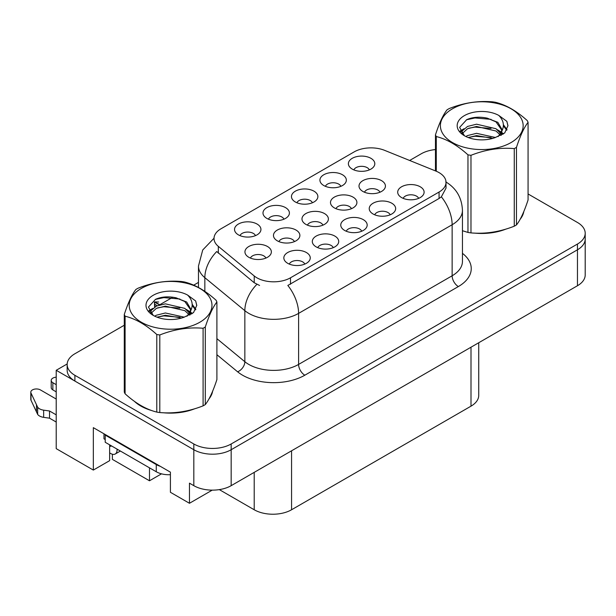 <?xml version="1.0" encoding="UTF-8"?>
<svg xmlns="http://www.w3.org/2000/svg" width="616" height="616" viewBox="0 0 616 616"><rect width="100%" height="100%" fill="white"/><g stroke="black" fill="none" stroke-linecap="round" stroke-linejoin="round"><path stroke-width="0.92" d="M109.656 444.844A28.174 16.27 120 0 0 109.64 445.699L109.64 460.653L93.332 470.07L93.332 427.65L170.409 472.156L170.409 492.284L189.459 503.28L189.459 483.152L193.817 485.67A26.411 15.254 0 0 0 231.169 485.67L577.462 285.739A26.411 15.254 0 0 0 585.2 274.959L585.2 239.008A26.411 15.254 0 0 1 577.462 249.796A26.411 15.254 0 0 0 585.2 239.008L585.2 233.256A26.411 15.254 0 0 0 577.462 222.476L528.074 193.963M379.949 192.231A7.923 4.574 0 0 0 377.816 189.998A7.923 4.574 0 0 0 370.016 188.843A7.923 4.574 0 0 0 364.487 192.231M381.558 180.657A13.205 7.623 0 0 0 364.634 179.803A13.205 7.623 0 0 0 360.26 189.281A13.205 7.623 0 0 0 362.878 191.437A13.205 7.623 0 0 0 384.176 189.281A13.205 7.623 0 0 0 381.558 180.657M304.774 264.095A7.923 4.574 0 0 0 302.649 261.869A7.923 4.574 0 0 0 294.841 260.707A7.923 4.574 0 0 0 289.312 264.095M306.383 252.522A13.205 7.623 0 0 0 289.458 251.675A13.205 7.623 0 0 0 285.085 261.153A13.205 7.623 0 0 0 287.703 263.309A13.205 7.623 0 0 0 309.001 261.153A13.205 7.623 0 0 0 306.383 252.522M333.241 247.663A7.923 4.574 0 0 0 331.115 245.438A7.923 4.574 0 0 0 323.308 244.275A7.923 4.574 0 0 0 317.779 247.663M334.85 236.09A13.205 7.623 0 0 0 317.925 235.243A13.205 7.623 0 0 0 313.552 244.714A13.205 7.623 0 0 0 316.17 246.87A13.205 7.623 0 0 0 337.468 244.714A13.205 7.623 0 0 0 334.85 236.09M390.167 214.799A7.923 4.574 0 0 0 388.041 212.566A7.923 4.574 0 0 0 380.234 211.404A7.923 4.574 0 0 0 374.713 214.799M391.776 203.218A13.205 7.623 0 0 0 374.851 202.371A13.205 7.623 0 0 0 370.478 211.85A13.205 7.623 0 0 0 373.103 214.006A13.205 7.623 0 0 0 394.402 211.85A13.205 7.623 0 0 0 391.776 203.218M312.397 202.764A7.923 4.574 0 0 0 310.264 200.531A7.923 4.574 0 0 0 302.464 199.376A7.923 4.574 0 0 0 296.935 202.764M314.006 191.183A13.205 7.623 0 0 0 297.081 190.336A13.205 7.623 0 0 0 292.708 199.815A13.205 7.623 0 0 0 295.326 201.971A13.205 7.623 0 0 0 316.624 199.815A13.205 7.623 0 0 0 314.006 191.183M351.428 208.693A7.923 4.574 0 0 0 349.303 206.46A7.923 4.574 0 0 0 341.495 205.305A7.923 4.574 0 0 0 335.974 208.693M353.037 197.12A13.205 7.623 0 0 0 336.113 196.265A13.205 7.623 0 0 0 331.739 205.744A13.205 7.623 0 0 0 334.365 207.9A13.205 7.623 0 0 0 355.663 205.744A13.205 7.623 0 0 0 353.037 197.12M369.323 169.893A7.923 4.574 0 0 0 367.198 167.66A7.923 4.574 0 0 0 359.39 166.505A7.923 4.574 0 0 0 353.861 169.893M370.932 158.32A13.205 7.623 0 0 0 354.007 157.465A13.205 7.623 0 0 0 349.634 166.944A13.205 7.623 0 0 0 352.252 169.1A13.205 7.623 0 0 0 373.558 166.944A13.205 7.623 0 0 0 370.932 158.32M294.402 241.618A7.923 4.574 0 0 0 292.277 239.393A7.923 4.574 0 0 0 284.469 238.23A7.923 4.574 0 0 0 278.94 241.618M296.011 230.045A13.205 7.623 0 0 0 279.087 229.19A13.205 7.623 0 0 0 274.713 238.669A13.205 7.623 0 0 0 277.331 240.825A13.205 7.623 0 0 0 298.629 238.669A13.205 7.623 0 0 0 296.011 230.045M322.915 225.156A7.923 4.574 0 0 0 320.79 222.923A7.923 4.574 0 0 0 312.982 221.768A7.923 4.574 0 0 0 307.453 225.156M324.524 213.583A13.205 7.623 0 0 0 307.6 212.728A13.205 7.623 0 0 0 303.226 222.207A13.205 7.623 0 0 0 305.844 224.363A13.205 7.623 0 0 0 327.142 222.207A13.205 7.623 0 0 0 324.524 213.583M283.93 219.196A7.923 4.574 0 0 0 281.805 216.963A7.923 4.574 0 0 0 273.997 215.808A7.923 4.574 0 0 0 268.468 219.196M285.539 207.623A13.205 7.623 0 0 0 268.615 206.768A13.205 7.623 0 0 0 264.241 216.247A13.205 7.623 0 0 0 266.859 218.403A13.205 7.623 0 0 0 288.157 216.247A13.205 7.623 0 0 0 285.539 207.623M361.707 231.231A7.923 4.574 0 0 0 359.575 228.998A7.923 4.574 0 0 0 351.767 227.843A7.923 4.574 0 0 0 346.246 231.231M363.317 219.658A13.205 7.623 0 0 0 346.392 218.803A13.205 7.623 0 0 0 342.011 228.282A13.205 7.623 0 0 0 344.637 230.438A13.205 7.623 0 0 0 365.935 228.282A13.205 7.623 0 0 0 363.317 219.658M255.463 235.628A7.923 4.574 0 0 0 253.338 233.402A7.923 4.574 0 0 0 245.53 232.24A7.923 4.574 0 0 0 240.001 235.628M257.072 224.055A13.205 7.623 0 0 0 240.148 223.208A13.205 7.623 0 0 0 235.774 232.679A13.205 7.623 0 0 0 238.392 234.842A13.205 7.623 0 0 0 259.69 232.679A13.205 7.623 0 0 0 257.072 224.055M340.856 186.325A7.923 4.574 0 0 0 338.731 184.099A7.923 4.574 0 0 0 330.923 182.937A7.923 4.574 0 0 0 325.402 186.325M342.465 174.751A13.205 7.623 0 0 0 325.541 173.905A13.205 7.623 0 0 0 321.167 183.376A13.205 7.623 0 0 0 323.793 185.539A13.205 7.623 0 0 0 345.091 183.376A13.205 7.623 0 0 0 342.465 174.751M265.889 258.081A7.923 4.574 0 0 0 263.756 255.856A7.923 4.574 0 0 0 255.956 254.693A7.923 4.574 0 0 0 250.427 258.081M267.498 246.508A13.205 7.623 0 0 0 250.573 245.653A13.205 7.623 0 0 0 246.192 255.132A13.205 7.623 0 0 0 248.818 257.288A13.205 7.623 0 0 0 270.116 255.132A13.205 7.623 0 0 0 267.498 246.508M418.634 198.36A7.923 4.574 0 0 0 416.508 196.134A7.923 4.574 0 0 0 408.701 194.972A7.923 4.574 0 0 0 403.172 198.36M420.243 186.787A13.205 7.623 0 0 0 403.318 185.94A13.205 7.623 0 0 0 398.945 195.411A13.205 7.623 0 0 0 401.563 197.567A13.205 7.623 0 0 0 422.861 195.411A13.205 7.623 0 0 0 420.243 186.787M439.062 172.619A23.77 13.729 0 0 0 435.882 171.079L384.615 150.35A23.77 13.729 0 0 0 354.169 151.89L220.99 228.782A23.77 13.729 0 0 0 214.022 238.492A23.77 13.729 0 0 0 218.326 246.362L254.223 275.96A23.77 13.729 0 0 0 290.506 277.793L439.062 192.03A23.77 13.729 0 0 0 446.023 182.321A23.77 13.729 0 0 0 439.062 172.619M67.183 363.956L56.218 370.285L193.817 449.726A26.411 15.254 0 0 0 231.169 449.726L577.462 249.796L231.169 449.726A26.411 15.254 0 0 1 193.817 449.726L74.898 381.065A26.411 15.254 0 0 1 67.159 370.285L67.159 364.533A26.411 15.254 0 0 0 74.898 375.313L193.817 443.974A26.411 15.254 0 0 0 231.169 443.974L577.462 244.044A26.411 15.254 0 0 0 585.2 233.256M212.227 490.136L189.459 503.28M56.218 370.285L56.218 448.648L93.332 470.07M112.381 454.238L112.381 459.359L149.488 480.78L149.488 467.844M478.732 342.742L478.732 395.372A26.411 15.254 180 0 1 471.001 406.16L291.568 509.755A26.411 15.254 180 0 1 254.208 509.755L219.327 489.62M161.507 473.843L149.488 480.78M134.427 401.355A42.265 24.401 0 0 0 140.71 405.975A42.265 24.401 0 0 0 151.983 410.633M446.023 182.321L446.023 188.111L441.364 196.812L439.062 198.483L287.834 285.454A30.815 17.795 60 0 1 298.598 313.382A35.22 20.336 180 0 1 248.795 313.382A35.22 20.336 180 0 1 244.845 310.664L204.843 277.685A35.22 20.336 180 0 1 198.475 266.02L198.475 287.487M141.387 405.836A35.22 20.336 0 0 0 143.428 407.415M259.559 285.454L254.223 282.752L216.724 251.536A30.815 20.613 129.5 0 0 204.843 277.685L204.843 291.36M462.447 230.769A42.265 24.401 0 0 0 463.155 230.977M474.543 233.11A42.265 24.401 0 0 0 505.859 229.114M520.127 219.311A42.265 24.401 0 0 0 523.808 211.565M163.371 412.766A42.265 24.401 0 0 0 194.679 408.77M208.947 398.968A42.265 24.401 0 0 0 212.635 391.222M435.466 149.565A26.411 15.254 0 0 0 421.19 153.815L409.655 160.476M198.475 282.397L193.694 285.162M172.857 297.197L159.436 304.935M124.286 325.233L74.898 353.746A26.411 15.254 0 0 0 67.159 364.533M154.639 307.03L154.4 302.102L154.97 306.83M159.513 304.897L154.4 302.102M158.72 301.994L154.778 301.879L159.76 304.751M157.203 305.721L154.731 304.296M56.218 391.853L52.853 389.905L52.853 382.713L56.218 384.661M103.973 433.803L103.973 438.831L105.221 439.555M160.26 466.297A17.61 10.164 180 0 1 156.272 464.572L105.221 435.096A17.61 10.164 0 0 0 105.752 434.827M105.221 435.096L105.221 442.28L156.272 471.756A17.61 10.164 0 0 0 170.409 474.69M117.795 449.541L117.048 449.973L117.048 449.11M109.64 445.699L110.826 446.384L110.826 445.522M56.218 422.045L49.526 418.179L49.526 410.988L56.218 414.853M117.048 449.973A8.801 5.082 60 0 1 115.223 454.007A8.801 5.082 60 0 1 110.826 453.568L109.64 452.883M56.218 399.037L40.394 389.905A5.621 3.249 180 0 0 34.273 389.204A5.621 3.249 180 0 0 30.8 392.2A5.621 3.249 180 0 0 30.992 393.039L37.661 407.215A8.801 5.082 0 0 0 43.659 410.164L49.526 410.988M49.526 418.179L43.659 417.348L43.659 410.164M37.661 407.215L37.661 414.406L30.992 400.231A5.621 3.249 0 0 1 30.8 399.391L30.8 392.2M37.661 414.406A8.801 5.082 0 0 0 43.659 417.348M36.483 404.874L36.483 412.065M52.853 382.713A5.621 3.249 180 0 1 51.205 380.418A5.621 3.249 180 0 1 56.218 377.192M51.205 380.418L51.205 387.61A5.621 3.249 0 0 0 52.853 389.905M452.506 108.778A41.38 23.893 -0 0 0 452.506 142.566A41.38 23.893 -0 0 0 511.034 142.566A41.38 23.893 -0 0 0 511.034 108.778A41.38 23.893 -0 0 0 452.506 108.778M462.447 230.723L467.968 232.432A47.547 27.45 -0 0 0 470.978 232.894C485.346 234.149 499.776 231.916 514.268 226.195A47.547 27.45 -0 0 0 515.392 225.571A47.547 27.45 -0 0 0 516.47 224.925C520.327 220.112 524.193 211.773 528.074 199.93L528.074 122.345A47.547 27.45 -0 0 0 527.265 120.605C516.678 111.011 506.113 104.913 495.572 102.31A47.547 27.45 -0 0 0 492.561 101.84C478.07 100.608 463.64 102.834 449.272 108.539A47.547 27.45 -0 0 0 448.148 109.171A47.547 27.45 -0 0 0 447.062 109.81C443.181 114.699 439.316 123.031 435.466 134.812A47.547 27.45 -0 0 0 436.274 136.544L436.274 171.24M467.968 232.432L467.968 154.847C457.372 145.253 446.808 139.147 436.274 136.544M467.968 154.847A47.547 27.45 -0 0 0 470.978 155.309L470.978 232.894M514.268 226.195L514.268 148.61C499.899 147.355 485.47 149.588 470.978 155.309M514.268 148.61A47.547 27.45 -0 0 0 515.392 147.986A47.547 27.45 -0 0 0 516.47 147.339L516.47 224.925M495.464 137.507L476.561 133.326L467.536 135.574L465.835 136.49M492.823 138.361L476.561 135.605L468.245 137.537M501.385 135.143L501.193 134.658M500.639 133.51L496.003 128.721L476.561 124.193L467.536 126.442L462.323 130.885L461.646 133.31M499.892 134.642L496.003 131.008L476.561 126.472L467.536 128.721L462.054 133.749M498.121 136.621L501.208 132.34L501.894 129.321L497.851 122.338L486.802 118.072C479.271 116.54 472.572 117.071 466.705 119.666L459.621 127.396L464.379 135.666M500.839 135.428L501.894 131.131M501.832 130.222L496.003 121.876L487.333 118.172M464.372 115.631A24.602 14.207 -0 0 0 464.372 135.713A24.602 14.207 -0 0 0 495.125 137.599L504.72 132.948L507.954 125.672L506.845 121.329L498.783 115.415A24.602 14.207 -0 0 0 464.372 115.631M498.783 115.415C503.911 120.621 504.72 126.265 501.216 132.325M435.466 170.909L435.466 134.812M528.074 122.345C524.224 127.166 520.358 135.497 516.47 147.339M491.021 137.599L474.99 136.228L468.614 137.383M502.733 134.357L501.609 133.456M500.923 132.964L499.784 132.217M491.021 128.467L474.99 127.096L468.614 128.251M462.447 130.669L460.568 131.824M506.737 130.23L503.357 125.787M491.091 119.358L474.99 117.964L466.412 119.804M507.946 125.895L506.845 121.329M503.465 133.88L501.809 132.463M501.316 132.094L497.374 129.737M464.002 128.752L460.144 130.985M507.014 129.683L503.349 124.64M141.334 288.434A41.38 23.893 -0 0 0 141.334 322.222A41.38 23.893 -0 0 0 199.854 322.222A41.38 23.893 -0 0 0 199.854 288.434A41.38 23.893 -0 0 0 141.334 288.434M136.975 288.819A47.547 27.45 -0 0 0 135.89 289.466C132.009 294.356 128.136 302.687 124.286 314.468A47.547 27.45 -0 0 0 125.094 316.2L125.094 393.786C135.636 403.357 146.2 409.455 156.787 412.089A47.547 27.45 -0 0 0 159.798 412.551C174.174 413.806 188.604 411.573 203.095 405.852A47.547 27.45 -0 0 0 204.212 405.228A47.547 27.45 -0 0 0 205.297 404.581C209.147 399.761 213.013 391.43 216.901 379.587L216.901 302.002A47.547 27.45 -0 0 0 216.093 300.262C205.498 290.667 194.933 284.569 184.4 281.966A47.547 27.45 -0 0 0 181.389 281.497C166.898 280.265 152.468 282.49 138.092 288.196A47.547 27.45 -0 0 0 136.975 288.819M156.787 412.089L156.787 334.503C146.2 324.901 135.636 318.803 125.094 316.2M156.787 334.503A47.547 27.45 -0 0 0 159.798 334.965L159.798 412.551M203.095 405.852L203.095 328.266C188.719 327.011 174.29 329.244 159.798 334.965M203.095 328.266A47.547 27.45 -0 0 0 204.212 327.643A47.547 27.45 -0 0 0 205.297 326.996L205.297 404.581M124.286 314.468L124.286 392.053A47.547 27.45 -0 0 0 125.094 393.786M184.284 317.163L165.381 312.982L156.364 315.223L154.655 316.147M181.651 318.018L165.381 315.261L157.072 317.194M190.205 314.799L190.021 314.314M189.459 313.167L184.823 308.377L165.381 303.85L156.364 306.098L151.151 310.541L150.473 312.966M188.719 314.299L184.823 310.664L165.381 306.129L156.364 308.377L150.881 313.405M186.948 316.278L190.036 311.996L190.721 308.978L186.671 301.994L175.629 297.728C168.099 296.196 161.4 296.727 155.532 299.322L148.441 307.053L153.199 315.323M189.659 315.084L190.721 310.787M190.66 309.879L184.823 301.532L176.153 297.828M153.199 295.287A24.602 14.207 -0 0 0 153.199 315.369A24.602 14.207 -0 0 0 183.953 317.255L193.54 312.605L196.774 305.328L195.672 300.985L187.611 295.072A24.602 14.207 -0 0 0 153.199 295.287M187.611 295.072C192.731 300.277 193.54 305.921 190.036 311.981M216.901 302.002C213.044 306.822 209.178 315.153 205.297 326.996M179.849 317.255L163.817 315.885L157.442 317.04M191.553 314.014L190.429 313.113M189.751 312.62L188.604 311.865M179.849 308.123L163.817 306.753L157.442 307.908M151.274 310.318L149.395 311.48M195.557 309.879L192.184 305.444M179.911 299.014L163.817 297.62L155.24 299.461M196.774 305.551L195.672 300.985M192.284 313.536L190.637 312.12M190.136 311.75L186.201 309.394M152.83 308.408L148.972 310.641M195.834 309.34L192.177 304.296M577.462 285.739L577.462 244.044M231.169 485.67L231.169 443.974M193.817 485.67L193.817 443.974M291.568 509.755L291.568 450.804M471.001 406.16L471.001 347.208M254.208 509.755L254.208 472.372M218.326 246.362L218.326 253.153M254.223 275.96L254.223 282.752M290.506 277.793L290.506 284.253M439.062 192.03L439.062 198.483M462.447 253.345A44.021 25.418 180 0 1 458.358 286.563L304.828 375.206A8.801 5.082 60 0 1 298.598 364.426L452.136 275.783A35.22 20.336 0 0 0 462.447 261.407L462.447 210.356A35.22 20.336 180 0 1 452.136 224.74A30.815 17.795 -120 0 0 441.364 196.812M304.828 375.206A44.021 25.418 180 0 1 242.565 375.206A44.021 25.418 180 0 1 237.63 371.81L216.901 354.716M256.849 284.384A30.815 20.613 129.5 0 0 244.845 310.664L244.845 361.707A35.22 20.336 0 0 0 248.795 364.426A35.22 20.336 0 0 0 298.598 364.426L298.598 313.382L452.136 224.74L452.136 275.783A8.801 5.082 60 0 0 458.358 286.563M74.898 375.313L74.898 381.065M216.901 338.661L244.845 361.707A8.801 5.891 -50.5 0 1 237.63 371.81M156.272 464.572L156.272 471.756M30.992 393.039L30.992 400.231M214.029 238.223L202.726 249.988L198.475 266.02M445.753 181.874C456.287 188.203 461.854 197.697 462.447 210.356M115.223 454.007L120.374 451.035"/></g></svg>
